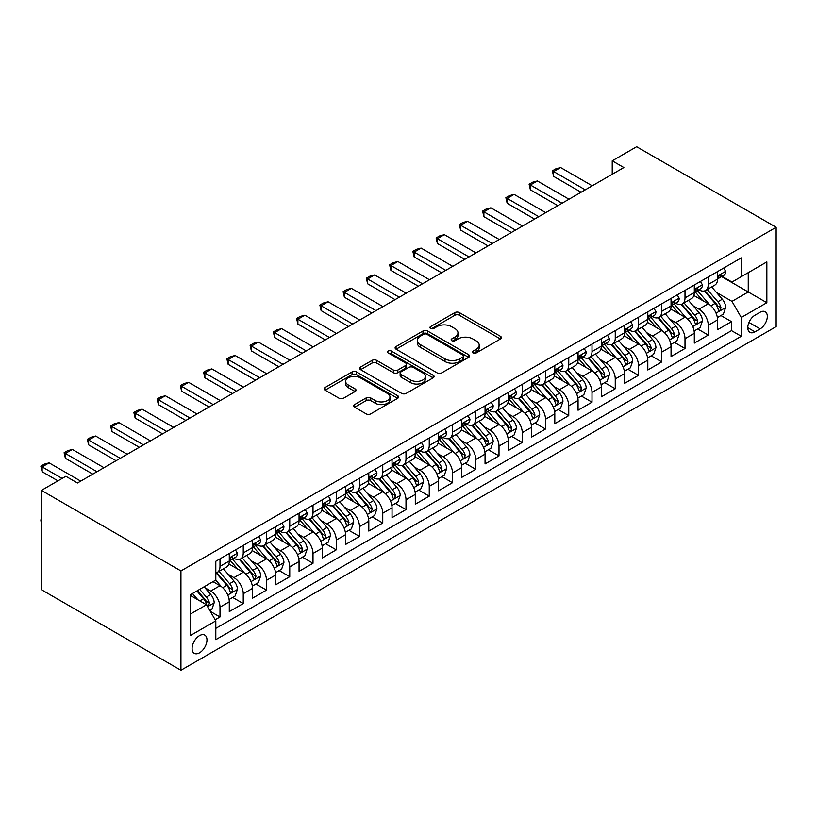 <?xml version="1.0" encoding="UTF-8"?>
<svg xmlns="http://www.w3.org/2000/svg" width="817" height="817" viewBox="0 0 817 817"><rect width="100%" height="100%" fill="white"/><g stroke="black" fill="none" stroke-linecap="round" stroke-linejoin="round"><path stroke-width="1.23" d="M473.023 352.964A2.257 1.307 0 0 0 476.219 352.964L500.474 338.963A3.227 1.859 0 0 0 501.413 337.646A3.227 1.859 0 0 0 500.474 336.328L459.389 312.615A3.227 1.859 0 0 0 454.824 312.615L430.579 326.616A2.257 1.307 0 0 0 429.916 327.535A2.257 1.307 0 0 0 430.579 328.454A2.257 1.307 0 0 0 433.776 328.454L436.911 326.647A10.325 5.964 0 0 1 451.515 326.647L454.936 328.618A10.325 5.964 0 0 1 457.969 332.836A10.325 5.964 0 0 1 454.936 337.053L451.801 338.861A2.257 1.307 0 0 0 451.137 339.79A2.257 1.307 0 0 0 451.801 340.709A2.257 1.307 0 0 0 454.998 340.709L458.133 338.902A10.325 5.964 0 0 1 472.747 338.902L476.168 340.873A10.325 5.964 0 0 1 479.191 345.091A10.325 5.964 0 0 1 476.168 349.308L473.023 351.116A2.257 1.307 0 0 0 472.369 352.045A2.257 1.307 0 0 0 473.023 352.964L473.023 351.116M199.532 652.814A10.519 6.076 120 0 0 206.405 643.541A10.519 6.076 120 0 0 204.791 635.105A10.519 6.076 120 0 0 199.532 635.626A10.519 6.076 120 0 0 192.659 644.899A10.519 6.076 120 0 0 194.272 653.334A10.519 6.076 120 0 0 199.532 652.814M354.639 404.578A3.227 1.859 0 0 0 353.69 405.896A3.227 1.859 0 0 0 354.639 407.213L366.159 413.872A3.227 1.859 0 0 0 370.724 413.872L397.654 398.328A3.227 1.859 0 0 0 398.604 397.011A3.227 1.859 0 0 0 397.654 395.683L356.58 371.97A3.227 1.859 0 0 0 352.015 371.97L325.084 387.524A3.227 1.859 0 0 0 324.135 388.841A3.227 1.859 0 0 0 325.084 390.158L339.004 398.196A3.227 1.859 0 0 0 343.569 398.196L355.099 391.537A3.227 1.859 0 0 0 356.038 390.22A3.227 1.859 0 0 0 355.099 388.902L348.195 384.919A8.63 4.984 0 0 1 345.662 381.396A8.63 4.984 0 0 1 350.993 376.79A8.63 4.984 0 0 1 360.399 377.863L387.442 393.477A8.63 4.984 0 0 1 389.975 397.011A8.63 4.984 0 0 1 384.644 401.607A8.63 4.984 0 0 1 375.238 400.534L370.724 397.93A3.227 1.859 0 0 0 366.159 397.93L354.639 404.578L354.639 407.213M776.15 227.279L636.647 146.743L612.229 160.837L623.861 167.546L77.472 483L65.84 476.291L41.432 490.384L180.935 570.93L776.15 227.279L776.15 326.616L180.935 670.257L180.935 570.93M437.136 372.889A3.227 1.859 0 0 0 441.701 372.889L468.631 357.346A3.227 1.859 0 0 0 469.581 356.028A3.227 1.859 0 0 0 468.631 354.711L427.557 330.997A3.227 1.859 0 0 0 422.992 330.997L396.061 346.541A3.227 1.859 0 0 0 395.111 347.858A3.227 1.859 0 0 0 396.061 349.176L437.136 372.889M389.086 353.455A2.257 1.307 0 0 1 391.384 353.771L391.384 351.085L433.143 375.197A3.227 1.859 0 0 1 434.093 376.514A3.227 1.859 0 0 1 433.143 377.832L406.212 393.385A3.227 1.859 0 0 1 401.647 393.385L360.573 369.662L360.573 367.027A3.227 1.859 0 0 0 359.623 368.344A3.227 1.859 0 0 0 360.573 369.662M360.573 367.027L372.092 360.379A3.227 1.859 0 0 1 376.657 360.379L393.324 369.999A3.227 1.859 0 0 0 397.889 369.999L405.528 365.577A3.227 1.859 0 0 0 406.478 364.259A3.227 1.859 0 0 0 405.528 362.942L388.187 352.934A2.257 1.307 0 0 1 387.524 352.004A2.257 1.307 0 0 1 388.923 350.799A2.257 1.307 0 0 1 391.384 351.085M215.167 619.756L219.998 616.968L210.347 611.402M204.863 587.689L210.694 591.059A13.154 7.598 60 0 1 219.998 607.174L229.291 601.802L229.291 611.596L243.241 603.549L232.671 597.441M228.106 574.269L233.948 577.639A13.154 7.598 60 0 1 243.241 593.745L252.545 588.373L252.545 598.177L266.495 590.119L255.915 584.012M251.36 560.84L257.202 564.21A13.154 7.598 60 0 1 266.495 580.325L275.799 574.954L275.799 584.747L289.749 576.7L279.169 570.593M274.614 547.421L280.445 550.791A13.154 7.598 60 0 1 289.749 566.896L299.053 561.534L299.053 571.328L313.003 563.27L302.423 557.163M297.858 534.001L303.699 537.372A13.154 7.598 60 0 1 313.003 553.477L322.296 548.105L322.296 557.909L336.247 549.851L325.666 543.744M321.112 520.572L326.953 523.942A13.154 7.598 60 0 1 336.247 540.047L345.55 534.686L345.55 544.479L359.5 536.432L348.92 530.315M344.365 507.153L350.197 510.523A13.154 7.598 60 0 1 359.5 526.628L368.804 521.256L368.804 531.06L382.754 523.003L372.174 516.895M367.609 493.723L373.451 497.093A13.154 7.598 60 0 1 382.754 513.209L392.048 507.837L392.048 517.631L405.998 509.583L395.418 503.476M390.863 480.304L396.705 483.674A13.154 7.598 60 0 1 405.998 499.779L415.302 494.408L415.302 504.212L429.252 496.154L418.672 490.047M414.117 466.875L419.948 470.245A13.154 7.598 60 0 1 429.252 486.36L438.555 480.988L438.555 490.782L452.506 482.735L441.926 476.628M437.361 453.455L443.202 456.826A13.154 7.598 60 0 1 452.506 472.931L461.799 467.569L461.799 477.363L475.749 469.305L465.169 463.198M460.614 440.036L466.456 443.406A13.154 7.598 60 0 1 475.749 459.511L485.053 454.14L485.053 463.944L499.003 455.886L488.423 449.779M483.868 426.607L489.7 429.977A13.154 7.598 60 0 1 499.003 446.082L508.307 440.72L508.307 450.514L522.257 442.467L511.677 436.349M507.112 413.188L512.953 416.558A13.154 7.598 60 0 1 522.257 432.663L531.55 427.291L531.55 437.095L545.501 429.037L534.921 422.93M530.366 399.758L536.207 403.128A13.154 7.598 60 0 1 545.501 419.244L554.804 413.872L554.804 423.666L568.755 415.618L558.174 409.511M553.62 386.339L559.451 389.709A13.154 7.598 60 0 1 568.755 405.814L578.058 400.442L578.058 410.246L592.008 402.189L581.428 396.082M576.863 372.909L582.705 376.28A13.154 7.598 60 0 1 592.008 392.395L601.302 387.023L601.302 396.817L615.252 388.769L604.672 382.662M600.117 359.49L605.959 362.86A13.154 7.598 60 0 1 615.252 378.965L624.556 373.604L624.556 383.398L638.506 375.34L627.926 369.233M623.371 346.071L629.202 349.441A13.154 7.598 60 0 1 638.506 365.546L647.81 360.174L647.81 369.978L661.76 361.921L651.18 355.814M646.615 332.642L652.456 336.012A13.154 7.598 60 0 1 661.76 352.117L671.053 346.755L671.053 356.549L685.003 348.502L674.433 342.384M669.869 319.222L675.71 322.592A13.154 7.598 60 0 1 685.003 338.698L694.307 333.326L694.307 343.13L708.257 335.072L708.257 325.278A13.154 7.598 -120 0 0 698.954 309.163L693.122 305.793M697.677 328.965L708.257 335.072M229.291 601.802A13.154 7.598 -120 0 0 219.998 585.687L213.023 581.663M252.545 588.373A13.154 7.598 -120 0 0 243.241 572.268L228.872 563.965M275.799 574.954A13.154 7.598 -120 0 0 266.495 558.848L252.116 550.546M299.053 561.534A13.154 7.598 -120 0 0 289.749 545.419L275.37 537.116M322.296 548.105A13.154 7.598 -120 0 0 313.003 532L298.624 523.697M345.55 534.686A13.154 7.598 -120 0 0 336.247 518.57L321.867 510.268M368.804 521.256A13.154 7.598 -120 0 0 359.5 505.151L345.121 496.848M392.048 507.837A13.154 7.598 -120 0 0 382.754 491.722L368.375 483.429M415.302 494.408A13.154 7.598 -120 0 0 405.998 478.302L391.619 470M438.555 480.988A13.154 7.598 -120 0 0 429.252 464.883L414.873 456.58M461.799 467.569A13.154 7.598 -120 0 0 452.506 451.454L438.126 443.151M485.053 454.14A13.154 7.598 -120 0 0 475.749 438.035L461.37 429.732M508.307 440.72A13.154 7.598 -120 0 0 499.003 424.605L484.624 416.302M531.55 427.291A13.154 7.598 -120 0 0 522.257 411.186L507.878 402.883M554.804 413.872A13.154 7.598 -120 0 0 545.501 397.756L531.121 389.464M578.058 400.442A13.154 7.598 -120 0 0 568.755 384.337L554.375 376.034M601.302 387.023A13.154 7.598 -120 0 0 592.008 370.918L577.629 362.615M624.556 373.604A13.154 7.598 -120 0 0 615.252 357.489L600.873 349.186M647.81 360.174A13.154 7.598 -120 0 0 638.506 344.069L624.127 335.767M671.053 346.755A13.154 7.598 -120 0 0 661.76 330.64L647.381 322.337M694.307 333.326A13.154 7.598 -120 0 0 685.003 317.221L670.624 308.918M760.106 312.257L754.99 315.209A10.192 5.882 120 0 0 748.331 324.186A10.192 5.882 120 0 0 749.894 332.356A10.192 5.882 120 0 0 754.99 331.855L760.106 328.894A10.192 5.882 120 0 0 766.765 319.917A10.192 5.882 120 0 0 765.202 311.747A10.192 5.882 120 0 0 760.106 312.257M190.238 614.149L206.507 604.754L215.811 620.859L215.811 639.66L741.274 336.277L741.274 317.486L731.971 301.381L716.366 292.374M215.811 620.859L190.238 635.626L190.238 594.817L215.811 580.05L215.811 561.259L741.274 257.886L741.274 276.677L766.846 261.91L766.846 302.719L741.274 317.486M233.825 558.236L233.948 558.307A13.154 7.598 60 0 0 240.525 558.961L249.818 553.589A13.154 7.598 -120 0 0 252.545 547.564L252.545 540.047M257.079 544.816L257.202 544.888A13.154 7.598 60 0 0 263.768 545.531L273.072 540.17A13.154 7.598 -120 0 0 275.799 534.144L275.799 526.628M280.323 531.387L280.445 531.458A13.154 7.598 60 0 0 287.022 532.112L296.326 526.74A13.154 7.598 -120 0 0 299.053 520.725L299.053 513.199M303.577 517.968L303.699 518.039A13.154 7.598 60 0 0 310.276 518.693L319.57 513.321A13.154 7.598 -120 0 0 322.296 507.296L322.296 499.779M326.831 504.538L326.953 504.61A13.154 7.598 60 0 0 333.52 505.263L342.823 499.892A13.154 7.598 -120 0 0 345.55 493.877L345.55 486.36M350.074 491.119L350.197 491.191A13.154 7.598 60 0 0 356.774 491.844L366.077 486.472A13.154 7.598 -120 0 0 368.804 480.447L368.804 472.931M373.328 477.7L373.451 477.761A13.154 7.598 60 0 0 380.028 478.415L389.331 473.043A13.154 7.598 -120 0 0 392.048 467.028L392.048 459.511M396.582 464.27L396.705 464.342A13.154 7.598 60 0 0 403.281 464.996L412.575 459.624A13.154 7.598 -120 0 0 415.302 453.598L415.302 446.082M419.826 450.851L419.948 450.923A13.154 7.598 60 0 0 426.525 451.566L435.829 446.205A13.154 7.598 -120 0 0 438.555 440.179L438.555 432.663M443.08 437.422L443.202 437.493A13.154 7.598 60 0 0 449.779 438.147L459.083 432.775A13.154 7.598 -120 0 0 461.799 426.76L461.799 419.233M466.333 424.003L466.456 424.074A13.154 7.598 60 0 0 473.033 424.728L482.326 419.356A13.154 7.598 -120 0 0 485.053 413.331L485.053 405.814M489.577 410.573L489.7 410.645A13.154 7.598 60 0 0 496.276 411.298L505.58 405.926A13.154 7.598 -120 0 0 508.307 399.911L508.307 392.395M512.831 397.154L512.953 397.225A13.154 7.598 60 0 0 519.53 397.879L528.834 392.507A13.154 7.598 -120 0 0 531.55 386.482L531.55 378.965M536.085 383.735L536.207 383.796A13.154 7.598 60 0 0 542.784 384.45L552.078 379.078A13.154 7.598 -120 0 0 554.804 373.063L554.804 365.546M559.328 370.305L559.451 370.377A13.154 7.598 60 0 0 566.028 371.03L575.331 365.659A13.154 7.598 -120 0 0 578.058 359.633L578.058 352.117M582.582 356.886L582.705 356.958A13.154 7.598 60 0 0 589.282 357.601L598.585 352.239A13.154 7.598 -120 0 0 601.302 346.214L601.302 338.698M605.836 343.457L605.959 343.528A13.154 7.598 60 0 0 612.536 344.182L621.829 338.81A13.154 7.598 -120 0 0 624.556 332.795L624.556 325.268M629.08 330.037L629.202 330.109A13.154 7.598 60 0 0 635.779 330.762L645.083 325.391A13.154 7.598 -120 0 0 647.81 319.365L647.81 311.849M652.334 316.608L652.456 316.679A13.154 7.598 60 0 0 659.033 317.333L668.337 311.961A13.154 7.598 -120 0 0 671.053 305.946L671.053 298.43M675.588 303.189L675.71 303.26A13.154 7.598 60 0 0 682.287 303.914L691.58 298.542A13.154 7.598 -120 0 0 694.307 292.517L694.307 285M215.811 628.375L731.511 330.64L731.511 321.653L717.561 329.7L717.561 319.907A13.154 7.598 -120 0 0 708.257 303.791L693.878 295.499M698.841 289.769L698.954 289.831A13.154 7.598 -120 0 0 705.531 290.484A13.154 7.598 -120 0 0 708.257 284.469L708.257 276.953M705.531 290.484L714.834 285.113A13.154 7.598 -120 0 0 717.561 279.097L717.561 271.581M219.998 558.848L219.998 566.365A13.154 7.598 60 0 1 217.271 572.38A13.154 7.598 60 0 1 215.811 572.911M217.271 572.38L226.575 567.008A13.154 7.598 -120 0 0 229.291 560.993L229.291 553.477M243.241 545.419L243.241 552.935A13.154 7.598 60 0 1 240.525 558.961M266.495 532L266.495 539.516A13.154 7.598 60 0 1 263.768 545.531M289.749 518.57L289.749 526.087A13.154 7.598 60 0 1 287.022 532.112M313.003 505.151L313.003 512.668A13.154 7.598 60 0 1 310.276 518.693M336.247 491.722L336.247 499.248A13.154 7.598 60 0 1 333.52 505.263M359.5 478.302L359.5 485.819A13.154 7.598 60 0 1 356.774 491.844M382.754 464.883L382.754 472.4A13.154 7.598 60 0 1 380.028 478.415M405.998 451.454L405.998 458.97A13.154 7.598 60 0 1 403.281 464.996M429.252 438.035L429.252 445.551A13.154 7.598 60 0 1 426.525 451.566M452.506 424.605L452.506 432.122A13.154 7.598 60 0 1 449.779 438.147M475.749 411.186L475.749 418.702A13.154 7.598 60 0 1 473.033 424.728M499.003 397.756L499.003 405.283A13.154 7.598 60 0 1 496.276 411.298M522.257 384.337L522.257 391.854A13.154 7.598 60 0 1 519.53 397.879M545.501 370.918L545.501 378.434A13.154 7.598 60 0 1 542.784 384.45M568.755 357.489L568.755 365.005A13.154 7.598 60 0 1 566.028 371.03M592.008 344.069L592.008 351.586A13.154 7.598 60 0 1 589.282 357.601M615.252 330.64L615.252 338.156A13.154 7.598 60 0 1 612.536 344.182M638.506 317.221L638.506 324.737A13.154 7.598 60 0 1 635.779 330.762M661.76 303.791L661.76 311.318A13.154 7.598 60 0 1 659.033 317.333M685.003 290.372L685.003 297.888A13.154 7.598 60 0 1 682.287 303.914M685.003 338.698L685.003 348.502M661.76 352.117L661.76 361.921M638.506 365.546L638.506 375.34M615.252 378.965L615.252 388.769M592.008 392.395L592.008 402.189M568.755 405.814L568.755 415.618M545.501 419.244L545.501 429.037M522.257 432.663L522.257 442.467M499.003 446.082L499.003 455.886M475.749 459.511L475.749 469.305M452.506 472.931L452.506 482.735M429.252 486.36L429.252 496.154M405.998 499.779L405.998 509.583M382.754 513.209L382.754 523.003M359.5 526.628L359.5 536.432M336.247 540.047L336.247 549.851M313.003 553.477L313.003 563.27M289.749 566.896L289.749 576.7M266.495 580.325L266.495 590.119M243.241 593.745L243.241 603.549M219.998 607.174L219.998 616.968M206.507 604.754L190.238 595.358M731.971 301.381L748.249 291.986L748.249 272.653L766.846 261.91M721.625 276.606L766.846 302.719M722.085 276.34L731.971 282.049L741.274 276.677M41.432 490.384L41.432 589.721L180.935 670.257M612.229 160.837L612.229 174.256M720.931 315.546L731.511 321.653M731.511 330.64L741.274 336.277M473.931 353.281L476.168 351.994A10.325 5.964 0 0 0 479.191 347.776L479.191 345.091M457.969 332.836L457.969 335.521A10.325 5.964 0 0 1 454.936 339.739L452.71 341.026M500.433 338.994L459.389 315.301A3.227 1.859 0 0 0 454.824 315.301L431.478 328.771M468.59 357.366L427.557 333.673A3.227 1.859 0 0 0 422.992 333.673L396.102 349.206M462.933 356.947A2.257 1.307 0 0 0 463.586 356.028A2.257 1.307 0 0 0 462.933 355.109L426.872 334.286A2.257 1.307 0 0 0 423.676 334.286L420.367 336.195A10.325 5.964 0 0 0 417.344 340.413A10.325 5.964 0 0 0 420.367 344.631L445.01 358.857A10.325 5.964 0 0 0 459.624 358.857L462.933 356.947L462.933 359.633A2.257 1.307 0 0 0 463.586 358.714L463.586 356.028M417.344 340.413L417.344 343.099A10.325 5.964 0 0 0 420.367 347.317L420.367 344.631M462.933 359.633L459.624 361.543A10.325 5.964 0 0 1 445.01 361.543L420.367 347.317M360.614 369.692L372.092 363.065L372.092 360.379M406.478 364.259L406.478 366.945A3.227 1.859 0 0 1 405.528 368.263L397.889 372.675A3.227 1.859 0 0 1 393.324 372.675L376.657 363.065A3.227 1.859 0 0 0 372.092 363.065M391.384 353.771L433.102 377.863M410.614 379.976A8.63 4.984 0 0 0 420.02 381.059A8.63 4.984 0 0 0 425.351 376.453A8.63 4.984 0 0 0 422.818 372.93L413.29 367.425A3.227 1.859 0 0 0 408.725 367.425L401.086 371.837A3.227 1.859 0 0 0 400.136 373.155A3.227 1.859 0 0 0 401.086 374.472L410.614 379.976L410.614 382.662A8.63 4.984 0 0 0 420.02 383.745A8.63 4.984 0 0 0 425.351 379.139L425.351 376.453M400.136 373.155L400.136 375.84A3.227 1.859 0 0 0 401.086 377.158L401.086 374.472M410.614 382.662L401.086 377.158M389.975 397.011L389.975 399.687A8.63 4.984 0 0 1 384.644 404.292A8.63 4.984 0 0 1 375.238 403.22L370.724 400.616A3.227 1.859 0 0 0 366.159 400.616L354.68 407.244M345.662 381.396L345.662 384.082A8.63 4.984 0 0 0 348.195 387.605L348.195 384.919M355.048 391.557L348.195 387.605M397.613 398.349L356.58 374.656A3.227 1.859 0 0 0 352.015 374.656L325.125 390.179M717.367 317.599L723.372 314.137L725.69 307.417A8.711 5.035 -120 0 0 722.299 299.236L711.678 286.941M709.554 304.649L697.412 290.586M702.64 300.554L695.594 292.394A20.885 12.051 -120 0 0 694.95 291.669M704.346 290.964L715.089 303.403A8.711 5.035 60 0 1 718.204 309.398L718.837 310.44L720.012 310.266L720.992 307.795A8.711 5.035 -120 0 0 717.888 301.79L707.256 289.494M704.979 290.76L716.529 304.128A4.442 2.563 60 0 1 717.643 305.864L720.992 307.795M723.719 268.017L725.69 271.448A8.711 5.035 60 0 1 723.893 275.298L719.471 277.851A8.711 5.035 -120 0 0 720.992 275.84L720.808 275.074M717.847 278.26L717.888 278.26A8.711 5.035 -120 0 0 719.471 277.851M719.869 275.196L720.992 275.84C720.441 274.532 719.511 275.063 718.204 277.453A8.711 5.035 60 0 1 717.561 278.689M585.258 189.83L553.64 171.57L553.64 176.401L552.363 170.835L555.846 168.823L560.615 167.546L592.233 185.806M581.081 192.24L553.64 176.401M560.615 167.546L553.64 171.57L552.363 170.835M694.113 331.028L700.118 327.556L702.446 320.846A8.711 5.035 -120 0 0 699.056 312.666L688.425 300.36M686.3 318.068L674.158 304.016M679.387 313.973L672.34 305.813A20.885 12.051 -120 0 0 671.697 305.088M681.102 304.384L691.846 316.822A8.711 5.035 60 0 1 694.95 322.827L695.584 323.859L696.758 323.695L697.738 321.214A8.711 5.035 -120 0 0 694.634 315.209L684.013 302.913M681.735 304.179L693.276 317.547A4.442 2.563 60 0 1 694.399 319.284L697.738 321.214M670.859 344.447L676.874 340.975L679.193 334.265A8.711 5.035 -120 0 0 675.802 326.085L665.181 313.789M663.047 331.498L650.904 317.435M656.143 327.403L649.096 319.243A20.885 12.051 -120 0 0 648.443 318.518M657.848 317.803L668.592 330.252A8.711 5.035 60 0 1 671.697 336.247L672.33 337.278L673.514 337.115L674.495 334.643A8.711 5.035 -120 0 0 671.38 328.638L660.759 316.332M658.482 317.599L670.022 330.967A4.442 2.563 60 0 1 671.145 332.703L674.495 334.643M647.615 357.877L653.62 354.404L655.939 347.695A8.711 5.035 -120 0 0 652.548 339.504L641.927 327.208M639.803 344.917L627.66 330.865M632.889 340.822L625.842 332.662A20.885 12.051 -120 0 0 625.199 331.937M634.595 331.232L645.338 343.671A8.711 5.035 60 0 1 648.453 349.676L649.086 350.707L650.261 350.544L651.241 348.062A8.711 5.035 -120 0 0 648.136 342.057L637.505 329.762M635.228 331.028L646.778 344.396A4.442 2.563 60 0 1 647.891 346.132L651.241 348.062M624.362 371.296L630.367 367.824L632.695 361.114A8.711 5.035 -120 0 0 629.304 352.934L618.673 340.638M616.549 358.336L604.406 344.284M609.635 354.251L602.589 346.091A20.885 12.051 -120 0 0 601.945 345.366M611.351 344.651L622.094 357.09A8.711 5.035 60 0 1 625.199 363.095L625.832 364.127L627.007 363.963L627.987 361.482A8.711 5.035 -120 0 0 624.882 355.487L614.261 343.181M611.974 344.447L623.524 357.815A4.442 2.563 60 0 1 624.648 359.551L627.987 361.482M700.465 281.446L702.446 284.867A8.711 5.035 60 0 1 700.639 288.728L696.227 291.271A8.711 5.035 -120 0 0 697.738 289.269L697.555 288.493M694.603 291.679L694.634 291.679A8.711 5.035 -120 0 0 696.227 291.271M696.615 288.615L697.738 289.269C697.197 287.952 696.258 288.493 694.95 290.872A8.711 5.035 60 0 1 694.307 292.118M562.014 203.249L530.386 184.999L530.386 189.83L529.11 184.254L532.602 182.242L537.361 180.965L568.989 199.225M557.827 205.67L530.386 189.83M537.361 180.965L530.386 184.999L529.11 184.254M677.222 294.866L679.193 298.287A8.711 5.035 60 0 1 677.395 302.147L672.973 304.7A8.711 5.035 -120 0 0 674.495 302.688L674.311 301.912M671.349 305.109L671.38 305.109A8.711 5.035 -120 0 0 672.973 304.7M673.361 302.045L674.495 302.688C673.943 301.381 673.014 301.912 671.697 304.302A8.711 5.035 60 0 1 671.053 305.538M538.76 216.679L507.143 198.419L507.143 203.249L505.866 197.683L509.348 195.671L514.118 194.395L545.736 212.645M534.573 219.089L507.143 203.249M514.118 194.395L507.143 198.419L505.866 197.683M653.968 308.295L655.939 311.716A8.711 5.035 60 0 1 654.141 315.566L649.719 318.119A8.711 5.035 -120 0 0 651.241 316.118L651.057 315.342M648.095 318.528L648.136 318.528A8.711 5.035 -120 0 0 649.719 318.119M650.118 315.464L651.241 316.118C650.689 314.8 649.76 315.342 648.453 317.721A8.711 5.035 60 0 1 647.81 318.967M515.507 230.098L483.889 211.848L483.889 216.679L482.612 211.103L486.095 209.091L490.864 207.814L522.482 226.074M511.33 232.518L483.889 216.679M490.864 207.814L483.889 211.848L482.612 211.103M630.714 321.714L632.695 325.135A8.711 5.035 60 0 1 630.887 328.996L626.476 331.549A8.711 5.035 -120 0 0 627.987 329.537L627.803 328.761M624.852 331.957L624.882 331.957A8.711 5.035 -120 0 0 626.476 331.549M626.864 328.883L627.987 329.537C627.446 328.22 626.506 328.761 625.199 331.151A8.711 5.035 60 0 1 624.556 332.386M492.263 243.527L460.635 225.267L460.635 230.098L459.358 224.532L462.851 222.52L467.61 221.244L499.238 239.493M488.076 245.937L460.635 230.098M467.61 221.244L460.635 225.267L459.358 224.532M601.108 384.715L607.123 381.253L609.441 374.533A8.711 5.035 -120 0 0 606.051 366.353L595.43 354.057M593.295 371.766L581.153 357.703M586.392 367.67L579.345 359.511A20.885 12.051 -120 0 0 578.691 358.786M588.097 358.081L598.841 370.52A8.711 5.035 60 0 1 601.945 376.525L602.578 377.556L603.763 377.383L604.733 374.911A8.711 5.035 -120 0 0 601.629 368.906L591.008 356.61M588.73 357.877L600.27 371.245A4.442 2.563 60 0 1 601.394 372.981L604.733 374.911M607.47 335.144L609.441 338.565A8.711 5.035 60 0 1 607.634 342.415L603.222 344.968A8.711 5.035 -120 0 0 604.733 342.956L604.56 342.19M601.598 345.377L601.629 345.377A8.711 5.035 -120 0 0 603.222 344.968M603.61 342.313L604.733 342.956C604.192 341.649 603.263 342.19 601.945 344.57A8.711 5.035 60 0 1 601.302 345.816M469.009 256.947L437.391 238.687L437.391 243.527L436.115 237.951L439.597 235.939L444.366 234.663L475.984 252.923M464.822 259.367L437.391 243.527M444.366 234.663L437.391 238.687L436.115 237.951M577.864 398.145L583.869 394.672L586.187 387.963A8.711 5.035 -120 0 0 582.797 379.782L572.176 367.476M570.052 385.185L557.909 371.132M563.138 381.09L556.091 372.94A20.885 12.051 -120 0 0 555.448 372.205M564.843 371.5L575.587 383.939A8.711 5.035 60 0 1 578.702 389.944L579.335 390.975L580.509 390.812L581.49 388.33A8.711 5.035 -120 0 0 578.385 382.336L567.754 370.03M565.476 371.296L577.027 384.664A4.442 2.563 60 0 1 578.14 386.4L581.49 388.33M584.216 348.563L586.187 351.984A8.711 5.035 60 0 1 584.39 355.844L579.968 358.387A8.711 5.035 -120 0 0 581.49 356.386L581.306 355.609M578.344 358.796L578.385 358.796A8.711 5.035 -120 0 0 579.968 358.387M580.366 355.732L581.49 356.386C580.938 355.068 580.009 355.609 578.702 357.999A8.711 5.035 60 0 1 578.058 359.235M445.755 270.366L414.137 252.116L414.137 256.947L412.861 251.381L416.343 249.359L421.112 248.092L452.73 266.342M441.578 272.786L414.137 256.947M421.112 248.092L414.137 252.116L412.861 251.381M554.61 411.564L560.615 408.102L562.944 401.382A8.711 5.035 -120 0 0 559.543 393.202L548.922 380.906M546.798 398.614L534.655 384.552M539.884 394.519L532.837 386.359A20.885 12.051 -120 0 0 532.194 385.634M541.6 384.93L552.343 397.368A8.711 5.035 60 0 1 555.448 403.363L556.081 404.405L557.255 404.231L558.236 401.76A8.711 5.035 -120 0 0 555.131 395.755L544.51 383.459M542.222 384.725L553.773 398.093A4.442 2.563 60 0 1 554.896 399.83L558.236 401.76M560.962 361.982L562.944 365.413A8.711 5.035 60 0 1 561.136 369.264L556.724 371.817A8.711 5.035 -120 0 0 558.236 369.805L558.052 369.039M555.09 372.225L555.131 372.225A8.711 5.035 -120 0 0 556.724 371.817M557.112 369.161L558.236 369.805C557.684 368.498 556.755 369.029 555.448 371.418A8.711 5.035 60 0 1 554.804 372.654M422.512 283.795L390.883 265.535L390.883 270.366L389.607 264.8L393.1 262.788L397.859 261.511L429.487 279.771M418.324 286.205L390.883 270.366M397.859 261.511L390.883 265.535L389.607 264.8M531.356 424.993L537.361 421.521L539.69 414.811A8.711 5.035 -120 0 0 536.299 406.631L525.678 394.325M523.544 412.034L511.401 397.981M516.64 407.938L509.594 399.779A20.885 12.051 -120 0 0 508.94 399.053M518.346 398.349L529.089 410.788A8.711 5.035 60 0 1 532.194 416.793L532.827 417.824L534.012 417.661L534.982 415.179A8.711 5.035 -120 0 0 531.877 409.174L521.256 396.878M518.979 398.145L530.519 411.513A4.442 2.563 60 0 1 531.642 413.249L534.982 415.179M537.719 375.412L539.69 378.833A8.711 5.035 60 0 1 537.882 382.693L533.47 385.236A8.711 5.035 -120 0 0 534.982 383.234L534.798 382.458M531.847 385.644L531.877 385.644A8.711 5.035 -120 0 0 533.47 385.236M533.858 382.581L534.982 383.234C534.441 381.917 533.511 382.458 532.194 384.838A8.711 5.035 60 0 1 531.55 386.084M399.258 297.214L367.64 278.965L367.64 283.795L366.363 278.219L369.846 276.207L374.615 274.931L406.233 293.191M395.071 299.635L367.64 283.795M374.615 274.931L367.64 278.965L366.363 278.219M508.113 438.412L514.118 434.94L516.436 428.231A8.711 5.035 -120 0 0 513.045 420.05L502.424 407.754M500.29 425.463L488.157 411.4M493.386 421.368L486.34 413.208A20.885 12.051 -120 0 0 485.696 412.483M495.092 411.768L505.835 424.217A8.711 5.035 60 0 1 508.95 430.212L509.583 431.243L510.758 431.08L511.738 428.608A8.711 5.035 -120 0 0 508.634 422.603L498.002 410.297M495.725 411.564L507.275 424.932A4.442 2.563 60 0 1 508.388 426.668L511.738 428.608M514.465 388.831L516.436 392.252A8.711 5.035 60 0 1 514.639 396.112L510.216 398.665A8.711 5.035 -120 0 0 511.738 396.653L511.554 395.877M508.593 399.074L508.634 399.074A8.711 5.035 -120 0 0 510.216 398.665M510.615 396.01L511.738 396.653C511.187 395.346 510.257 395.877 508.95 398.267A8.711 5.035 60 0 1 508.307 399.503M376.004 310.644L344.386 292.384L344.386 297.214L343.109 291.649L346.592 289.637L351.361 288.36L382.979 306.61M371.827 313.054L344.386 297.214M351.361 288.36L344.386 292.384L343.109 291.649M484.859 451.842L490.864 448.37L493.192 441.66A8.711 5.035 -120 0 0 489.792 433.47L479.171 421.174M477.046 438.882L464.904 424.83M470.132 434.787L463.086 426.627A20.885 12.051 -120 0 0 462.442 425.902M471.848 425.197L482.592 437.636A8.711 5.035 60 0 1 485.696 443.641L486.329 444.673L487.504 444.509L488.484 442.028A8.711 5.035 -120 0 0 485.38 436.023L474.759 423.727M472.471 424.993L484.021 438.361A4.442 2.563 60 0 1 485.135 440.097L488.484 442.028M491.211 402.26L493.192 405.681A8.711 5.035 60 0 1 491.385 409.531L486.973 412.085A8.711 5.035 -120 0 0 488.484 410.083L488.3 409.307M485.339 412.493L485.38 412.493A8.711 5.035 -120 0 0 486.973 412.085M487.361 409.429L488.484 410.083C487.933 408.766 487.003 409.307 485.696 411.686A8.711 5.035 60 0 1 485.053 412.932M352.76 324.063L321.132 305.813L321.132 310.644L319.856 305.068L323.348 303.056L328.107 301.779L359.735 320.039M348.573 326.483L321.132 310.644M328.107 301.779L321.132 305.813L319.856 305.068M461.605 465.261L467.61 461.789L469.938 455.079A8.711 5.035 -120 0 0 466.548 446.899L455.927 434.603M453.792 452.301L441.65 438.249M446.889 448.216L439.842 440.057A20.885 12.051 -120 0 0 439.189 439.332M448.594 438.617L459.338 451.055A8.711 5.035 60 0 1 462.442 457.06L463.076 458.092L464.26 457.928L465.23 455.447A8.711 5.035 -120 0 0 462.126 449.452L451.505 437.146M449.227 438.412L460.768 451.781A4.442 2.563 60 0 1 461.891 453.517L465.23 455.447M467.967 415.679L469.938 419.101A8.711 5.035 60 0 1 468.131 422.961L463.719 425.514A8.711 5.035 -120 0 0 465.23 423.502L465.047 422.726M462.095 425.923L462.126 425.923A8.711 5.035 -120 0 0 463.719 425.514M464.107 422.849L465.23 423.502C464.689 422.195 463.76 422.726 462.442 425.116A8.711 5.035 60 0 1 461.799 426.351M329.506 337.492L297.888 319.233L297.888 324.063L296.602 318.497L300.094 316.485L304.864 315.209L336.481 333.459M325.319 339.903L297.888 324.063M304.864 315.209L297.888 319.233L296.602 318.497M438.351 478.68L444.366 475.218L446.685 468.498A8.711 5.035 -120 0 0 443.294 460.318L432.673 448.022M430.539 465.731L418.406 451.668M423.635 461.636L416.588 453.476A20.885 12.051 -120 0 0 415.945 452.751M425.34 452.046L436.084 464.485A8.711 5.035 60 0 1 439.199 470.49L439.832 471.521L441.006 471.348L441.987 468.876A8.711 5.035 -120 0 0 438.882 462.871L428.251 450.575M425.974 451.842L437.524 465.21A4.442 2.563 60 0 1 438.637 466.946L441.987 468.876M444.714 429.109L446.685 432.53A8.711 5.035 60 0 1 444.887 436.38L440.465 438.933A8.711 5.035 -120 0 0 441.987 436.921L441.803 436.155M438.841 439.342L438.882 439.342A8.711 5.035 -120 0 0 440.465 438.933M440.863 436.278L441.987 436.921C441.435 435.614 440.506 436.155 439.199 438.535A8.711 5.035 60 0 1 438.555 439.781M306.252 350.912L274.635 332.652L274.635 337.492L273.358 331.916L276.84 329.905L281.61 328.628L313.228 346.888M302.065 353.332L274.635 337.492M281.61 328.628L274.635 332.652L273.358 331.916M421.46 442.528L423.441 445.949A8.711 5.035 60 0 1 421.633 449.81L417.211 452.352A8.711 5.035 -120 0 0 418.733 450.351L418.549 449.575M415.587 452.761L415.628 452.761A8.711 5.035 -120 0 0 417.211 452.352M417.61 449.697L418.733 450.351C418.181 449.033 417.252 449.575 415.945 451.964A8.711 5.035 60 0 1 415.302 453.2M283.009 364.331L251.381 346.081L251.381 350.912L250.104 345.346L253.597 343.324L258.356 342.057L289.984 360.307M278.822 366.751L251.381 350.912M258.356 342.057L251.381 346.081L250.104 345.346M398.216 455.947L400.187 459.379A8.711 5.035 60 0 1 398.379 463.229L393.968 465.782A8.711 5.035 -120 0 0 395.479 463.77L395.295 463.004M392.344 466.19L392.374 466.19A8.711 5.035 -120 0 0 393.968 465.782M394.356 463.127L395.479 463.77C394.938 462.463 394.008 462.994 392.691 465.384A8.711 5.035 60 0 1 392.048 466.619M259.755 377.76L228.137 359.5L228.137 364.331L226.85 358.765L230.343 356.753L235.112 355.477L266.73 373.737M255.568 380.181L228.137 364.331M235.112 355.477L228.137 359.5L226.85 358.765M415.107 492.11L421.112 488.637L423.441 481.928A8.711 5.035 -120 0 0 420.04 473.748L409.419 461.442M407.295 479.15L395.152 465.098M400.381 475.055L393.334 466.905A20.885 12.051 -120 0 0 392.691 466.17M402.097 465.465L412.84 477.904A8.711 5.035 60 0 1 415.945 483.909L416.578 484.941L417.753 484.777L418.733 482.296A8.711 5.035 -120 0 0 415.628 476.301L405.007 463.995M402.72 465.261L414.27 478.629A4.442 2.563 60 0 1 415.383 480.365L418.733 482.296M391.854 505.529L397.859 502.067L400.187 495.347A8.711 5.035 -120 0 0 396.796 487.167L386.175 474.871M384.041 492.58L371.898 478.517M377.137 488.484L370.091 480.325A20.885 12.051 -120 0 0 369.437 479.599M378.843 478.895L389.586 491.334A8.711 5.035 60 0 1 392.691 497.328L393.324 498.37L394.509 498.196L395.479 495.725A8.711 5.035 -120 0 0 392.374 489.72L381.753 477.424M379.476 478.691L391.016 492.059A4.442 2.563 60 0 1 392.14 493.795L395.479 495.725M368.6 518.958L374.615 515.486L376.933 508.777A8.711 5.035 -120 0 0 373.543 500.596L362.922 488.29M360.787 505.999L348.655 491.946M353.884 501.904L346.837 493.744A20.885 12.051 -120 0 0 346.183 493.019M355.589 492.314L366.333 504.753A8.711 5.035 60 0 1 369.437 510.758L370.081 511.789L371.255 511.626L372.235 509.144A8.711 5.035 -120 0 0 369.121 503.139L358.5 490.843M356.222 492.11L367.773 505.478A4.442 2.563 60 0 1 368.886 507.214L372.235 509.144M374.962 469.377L376.933 472.798A8.711 5.035 60 0 1 375.136 476.658L370.714 479.201A8.711 5.035 -120 0 0 372.235 477.199L372.052 476.423M369.09 479.61L369.121 479.61A8.711 5.035 -120 0 0 370.714 479.201M371.112 476.546L372.235 477.199C371.684 475.882 370.755 476.423 369.437 478.803A8.711 5.035 60 0 1 368.804 480.049M236.501 391.18L204.883 372.93L204.883 377.76L203.607 372.184L207.089 370.172L211.858 368.896L243.476 387.156M232.314 393.6L204.883 377.76M211.858 368.896L204.883 372.93L203.607 372.184M345.356 532.378L351.361 528.905L353.69 522.196A8.711 5.035 -120 0 0 350.289 514.016L339.668 501.72M337.544 519.428L325.401 505.366M330.63 515.333L323.583 507.173A20.885 12.051 -120 0 0 322.94 506.448M332.335 505.733L343.089 518.182A8.711 5.035 60 0 1 346.194 524.177L346.827 525.208L348.001 525.045L348.982 522.574A8.711 5.035 -120 0 0 345.877 516.569L335.256 504.263M332.968 505.529L344.519 518.897A4.442 2.563 60 0 1 345.632 520.633L348.982 522.574M351.708 482.796L353.69 486.217A8.711 5.035 60 0 1 351.882 490.077L347.46 492.631A8.711 5.035 -120 0 0 348.982 490.619L348.798 489.843M345.836 493.039L345.877 493.039A8.711 5.035 -120 0 0 347.46 492.631M347.858 489.975L348.982 490.619C348.43 489.312 347.501 489.843 346.194 492.232A8.711 5.035 60 0 1 345.55 493.468M213.257 404.609L181.629 386.349L181.629 391.18L180.353 385.614L183.845 383.602L188.604 382.325L220.233 400.575M209.07 407.019L181.629 391.18M188.604 382.325L181.629 386.349L180.353 385.614M322.102 545.807L328.107 542.335L330.436 535.625A8.711 5.035 -120 0 0 327.045 527.435L316.414 515.139M314.29 532.847L302.147 518.795M307.386 528.752L300.329 520.592A20.885 12.051 -120 0 0 299.686 519.867M309.092 519.163L319.835 531.601A8.711 5.035 60 0 1 322.94 537.606L323.573 538.638L324.747 538.474L325.728 535.993A8.711 5.035 -120 0 0 322.623 529.988L312.002 517.692M309.725 518.958L321.265 532.327A4.442 2.563 60 0 1 322.388 534.063L325.728 535.993M328.465 496.225L330.436 499.647A8.711 5.035 60 0 1 328.628 503.497L324.216 506.05A8.711 5.035 -120 0 0 325.728 504.048L325.544 503.272M322.592 506.458L322.623 506.458A8.711 5.035 -120 0 0 324.216 506.05M324.604 503.395L325.728 504.048C325.186 502.731 324.257 503.272 322.94 505.652A8.711 5.035 60 0 1 322.296 506.897M190.004 418.028L158.386 399.779L158.386 404.609L157.099 399.033L160.592 397.021L165.361 395.745L196.979 414.005M185.816 420.449L158.386 404.609M165.361 395.745L158.386 399.779L157.099 399.033M298.848 559.226L304.864 555.754L307.182 549.044A8.711 5.035 -120 0 0 303.791 540.864L293.17 528.568M291.036 546.267L278.903 532.214M284.132 542.182L277.086 534.022A20.885 12.051 -120 0 0 276.432 533.297M285.838 532.582L296.581 545.021A8.711 5.035 60 0 1 299.686 551.026L300.329 552.057L301.504 551.894L302.484 549.412A8.711 5.035 -120 0 0 299.369 543.417L288.748 531.111M286.471 532.378L298.021 545.746A4.442 2.563 60 0 1 299.134 547.482L302.484 549.412M305.211 509.645L307.182 513.066A8.711 5.035 60 0 1 305.384 516.926L300.962 519.479A8.711 5.035 -120 0 0 302.484 517.467L302.3 516.691M299.339 519.888L299.369 519.888A8.711 5.035 -120 0 0 300.962 519.479M301.35 516.814L302.484 517.467C301.933 516.16 301.003 516.691 299.686 519.081A8.711 5.035 60 0 1 299.053 520.317M166.75 431.458L135.132 413.198L135.132 418.028L133.855 412.462L137.338 410.451L142.107 409.174L173.725 427.424M162.563 433.868L135.132 418.028M142.107 409.174L135.132 413.198L133.855 412.462M275.605 572.646L281.61 569.183L283.938 562.464A8.711 5.035 -120 0 0 280.537 554.283L269.916 541.988M267.792 559.696L255.65 545.633M260.878 555.601L253.832 547.441A20.885 12.051 -120 0 0 253.188 546.716M262.584 546.011L273.338 558.45A8.711 5.035 60 0 1 276.442 564.455L277.075 565.487L278.25 565.313L279.23 562.842A8.711 5.035 -120 0 0 276.126 556.837L265.505 544.541M263.217 545.807L274.767 559.175A4.442 2.563 60 0 1 275.88 560.911L279.23 562.842M281.957 523.074L283.938 526.495A8.711 5.035 60 0 1 282.131 530.345L277.709 532.898A8.711 5.035 -120 0 0 279.23 530.887L279.046 530.121M276.085 533.307L276.126 533.307A8.711 5.035 -120 0 0 277.709 532.898M278.107 530.243L279.23 530.887C278.679 529.579 277.749 530.121 276.442 532.5A8.711 5.035 60 0 1 275.799 533.746M143.506 444.877L111.878 426.617L111.878 431.458L110.601 425.882L114.094 423.87L118.853 422.593L150.481 440.853M139.319 447.297L111.878 431.458M118.853 422.593L111.878 426.617L110.601 425.882M252.351 586.075L258.356 582.603L260.684 575.893A8.711 5.035 -120 0 0 257.294 567.713L246.663 555.407M244.538 573.115L232.396 559.063M237.624 569.02L230.578 560.87A20.885 12.051 -120 0 0 229.934 560.135M239.34 559.431L250.084 571.869A8.711 5.035 60 0 1 253.188 577.874L253.821 578.906L254.996 578.742L255.976 576.261A8.711 5.035 -120 0 0 252.872 570.266L242.251 557.96M239.973 559.226L251.513 572.594A4.442 2.563 60 0 1 252.637 574.331L255.976 576.261M258.703 536.493L260.684 539.914A8.711 5.035 60 0 1 258.877 543.775L254.465 546.318A8.711 5.035 -120 0 0 255.976 544.316L255.792 543.54M252.841 546.726L252.872 546.726A8.711 5.035 -120 0 0 254.465 546.318M254.853 543.662L255.976 544.316C255.435 542.999 254.506 543.54 253.188 545.93A8.711 5.035 60 0 1 252.545 547.165M120.252 458.296L88.634 440.046L88.634 444.877L87.348 439.311L90.84 437.289L95.609 436.023L127.227 454.272M116.065 460.717L88.634 444.877M95.609 436.023L88.634 440.046L87.348 439.311M229.097 599.494L235.112 596.032L237.43 589.312A8.711 5.035 -120 0 0 234.04 581.132L223.419 568.836M221.284 586.545L215.729 580.101M214.381 582.45L213.472 581.398M216.086 572.86L226.83 585.299A8.711 5.035 60 0 1 229.934 591.294L230.568 592.335L231.752 592.162L232.733 589.69A8.711 5.035 -120 0 0 229.618 583.685L218.997 571.389M216.719 572.656L228.26 586.024A4.442 2.563 60 0 1 229.383 587.76L232.733 589.69M235.459 549.912L237.43 553.344A8.711 5.035 60 0 1 235.633 557.194L231.211 559.747A8.711 5.035 -120 0 0 232.733 557.735L232.549 556.969M229.587 560.156L229.618 560.156A8.711 5.035 -120 0 0 231.211 559.747M231.599 557.092L232.733 557.735C232.181 556.428 231.252 556.959 229.934 559.349A8.711 5.035 60 0 1 229.291 560.585M96.998 471.726L65.38 453.466L65.38 458.296L64.104 452.73L67.586 450.718L72.356 449.442L103.973 467.702M92.811 474.146L65.38 458.296M72.356 449.442L65.38 453.466L64.104 452.73M209.877 610.595L211.858 609.451L214.187 602.742A8.711 5.035 -120 0 0 210.786 594.562L204.097 586.81M197.857 599.76L192.475 593.53M191.127 595.869L190.238 594.837M196.897 590.977L203.586 598.718A8.711 5.035 60 0 1 206.691 604.723L207.324 605.754L208.498 605.591L209.479 603.109A8.711 5.035 -120 0 0 206.374 597.104L199.685 589.363M197.428 590.66L205.016 599.443A4.442 2.563 60 0 1 206.129 601.179L209.479 603.109M41.432 522.819L40.85 520.654L41.432 519.51M41.432 520.184L40.85 519.847M62.123 478.435L42.127 466.895L42.127 471.726L40.85 466.15L44.343 464.138L49.102 462.861L80.72 481.121M57.936 480.856L42.127 471.726M49.102 462.861L42.127 466.895L40.85 466.15M210.694 591.059L219.998 585.687M233.948 577.639L243.241 572.268M257.202 564.21L266.495 558.848M280.445 550.791L289.749 545.419M303.699 537.372L313.003 532M326.953 523.942L336.247 518.57M350.197 510.523L359.5 505.151M373.451 497.093L382.754 491.722M396.705 483.674L405.998 478.302M419.948 470.245L429.252 464.883M443.202 456.826L452.506 451.454M466.456 443.406L475.749 438.035M489.7 429.977L499.003 424.605M512.953 416.558L522.257 411.186M536.207 403.128L545.501 397.756M559.451 389.709L568.755 384.337M582.705 376.28L592.008 370.918M605.959 362.86L615.252 357.489M629.202 349.441L638.506 344.069M652.456 336.012L661.76 330.64M675.71 322.592L685.003 317.221M698.954 309.163L708.257 303.791M708.257 284.469L717.561 279.097M219.998 566.365L229.291 560.993M243.241 552.935L252.545 547.564M266.495 539.516L275.799 534.144M289.749 526.087L299.053 520.725M313.003 512.668L322.296 507.296M336.247 499.248L345.55 493.877M359.5 485.819L368.804 480.447M382.754 472.4L392.048 467.028M405.998 458.97L415.302 453.598M429.252 445.551L438.555 440.179M452.506 432.122L461.799 426.76M475.749 418.702L485.053 413.331M499.003 405.283L508.307 399.911M522.257 391.854L531.55 386.482M545.501 378.434L554.804 373.063M568.755 365.005L578.058 359.633M592.008 351.586L601.302 346.214M615.252 338.156L624.556 332.795M638.506 324.737L647.81 319.365M661.76 311.318L671.053 305.946M685.003 297.888L694.307 292.517M708.257 325.278L717.561 319.907M748.954 322.46L760.106 328.894M747.78 327.688L754.99 331.855M476.168 351.994L476.168 349.308M451.801 340.709L451.801 338.861M454.936 339.739L454.936 337.053M430.579 328.454L430.579 326.616M454.824 315.301L454.824 312.615M459.389 315.301L459.389 312.615M500.474 338.963L500.474 336.328M396.061 349.176L396.061 346.541M422.992 333.673L422.992 330.997M427.557 333.673L427.557 330.997M468.631 357.346L468.631 354.711M445.01 361.543L445.01 358.857M459.624 361.543L459.624 358.857M376.657 363.065L376.657 360.379M393.324 372.675L393.324 369.999M397.889 372.675L397.889 369.999M405.528 368.263L405.528 365.577M433.143 377.832L433.143 375.197M366.159 400.616L366.159 397.93M370.724 400.616L370.724 397.93M375.238 403.22L375.238 400.534M355.099 391.537L355.099 388.902M325.084 390.158L325.084 387.524M352.015 374.656L352.015 371.97M356.58 374.656L356.58 371.97M397.654 398.328L397.654 395.683M716.039 313.136L725.639 307.59M717.888 301.79L722.299 299.236M710.943 305.803L715.089 303.403M725.639 271.346L717.561 276.013M692.785 326.555L702.385 321.01M694.634 315.209L699.056 312.666M687.689 319.222L691.846 316.822M669.532 339.984L679.141 334.439M671.38 328.638L675.802 326.085M664.435 332.642L668.592 330.252M646.278 353.404L655.888 347.858M648.136 342.057L652.548 339.504M641.192 346.071L645.338 343.671M623.034 366.823L632.634 361.288M624.882 355.487L629.304 352.934M617.938 359.49L622.094 357.09M702.385 284.765L694.307 289.432M679.141 298.195L671.053 302.852M655.888 311.614L647.81 316.281M632.634 325.043L624.556 329.7M599.78 380.252L609.39 374.707M601.629 368.906L606.051 366.353M594.684 372.92L598.841 370.52M609.39 338.463L601.302 343.13M576.526 393.671L586.136 388.126M578.385 382.336L582.797 379.782M571.43 386.339L575.587 383.939M586.136 351.882L578.058 356.549M553.283 407.101L562.882 401.555M555.131 395.755L559.543 393.202M548.187 399.768L552.343 397.368M562.882 365.311L554.804 369.978M530.029 420.52L539.628 414.975M531.877 409.174L536.299 406.631M524.933 413.188L529.089 410.788M539.628 378.731L531.55 383.398M506.775 433.95L516.385 428.404M508.634 422.603L513.045 420.05M501.679 426.607L505.835 424.217M516.385 392.16L508.307 396.817M483.531 447.369L493.131 441.823M485.38 436.023L489.792 433.47M478.435 440.036L482.592 437.636M493.131 405.579L485.053 410.246M460.277 460.788L469.877 455.253M462.126 449.452L466.548 446.899M455.181 453.455L459.338 451.055M469.877 419.009L461.799 423.666M437.024 474.217L446.633 468.672M438.882 462.871L443.294 460.318M431.927 466.885L436.084 464.485M446.633 432.428L438.555 437.095M423.38 445.847L415.302 450.514M400.126 459.277L392.048 463.944M413.78 487.637L423.38 482.091M415.628 476.301L420.04 473.748M408.684 480.304L412.84 477.904M390.526 501.066L400.126 495.521M392.374 489.72L396.796 487.167M385.43 493.734L389.586 491.334M367.272 514.485L376.882 508.94M369.121 503.139L373.543 500.596M362.176 507.153L366.333 504.753M376.882 472.696L368.804 477.363M344.028 527.915L353.628 522.369M345.877 516.569L350.289 514.016M338.932 520.572L343.089 518.182M353.628 486.125L345.55 490.782M320.775 541.334L330.374 535.789M322.623 529.988L327.045 527.435M315.679 534.001L319.835 531.601M330.374 499.544L322.296 504.212M297.521 554.753L307.131 549.218M299.369 543.417L303.791 540.864M292.425 547.421L296.581 545.021M307.131 512.974L299.053 517.631M274.277 568.183L283.877 562.637M276.126 556.837L280.537 554.283M269.181 560.85L273.338 558.45M283.877 526.393L275.799 531.06M251.023 581.602L260.623 576.056M252.872 570.266L257.294 567.713M245.927 574.269L250.084 571.869M260.623 539.812L252.545 544.479M227.769 595.031L237.379 589.486M229.618 583.685L234.04 581.132M222.673 587.699L226.83 585.299M237.379 553.242L229.291 557.909M207.61 606.663L214.125 602.905M206.374 597.104L210.786 594.562M199.818 600.893L203.586 598.718"/></g></svg>
